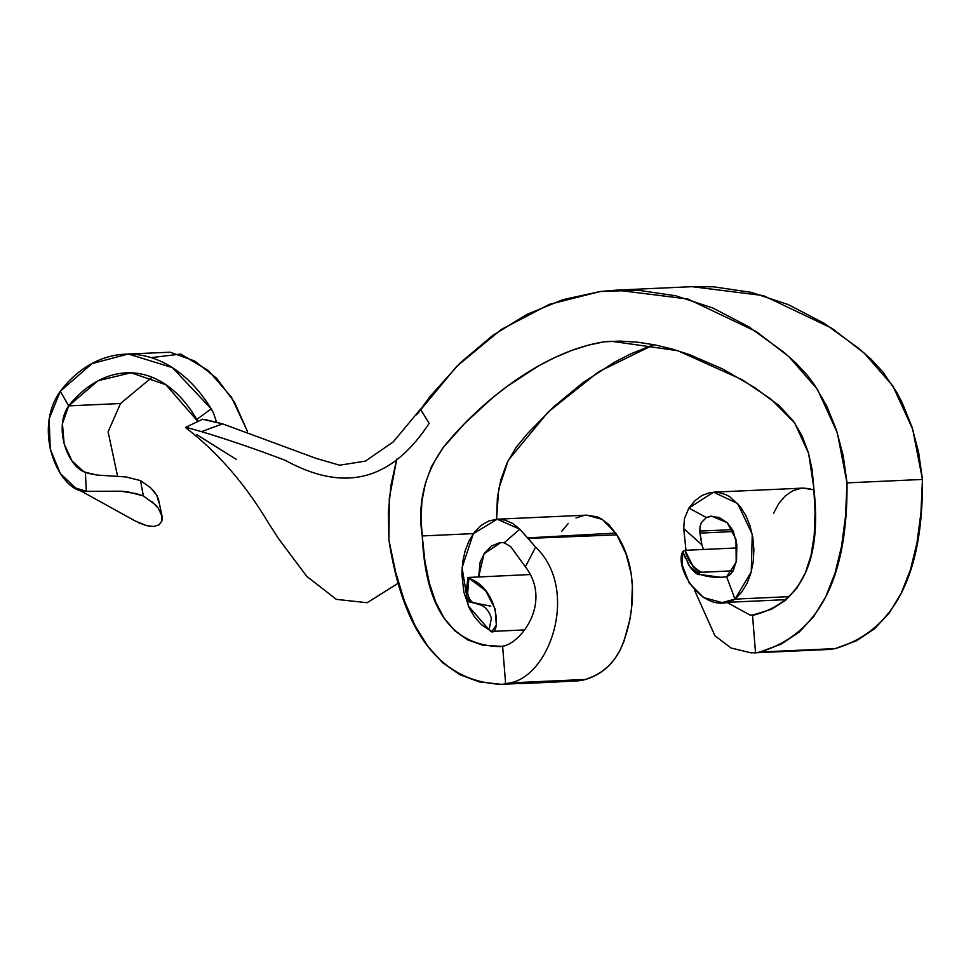 <?xml version="1.0" encoding="UTF-8"?>
<svg xmlns="http://www.w3.org/2000/svg" width="971" height="971" viewBox="0 0 971 971"><rect width="100%" height="100%" fill="white"/><g stroke="black" fill="none" stroke-linecap="round" stroke-linejoin="round"><path stroke-width="1.46" d="M685.647 558.531L682.734 551.552C673.473 568.217 704.655 617.605 735.011 599.119L789.605 596.631L735.011 599.119L726.636 576.798L730.35 574.492L733.214 570.778L736.54 560.231L736.795 544.343L733.056 530.603L727.291 522.762L719.195 517.519L710.359 516.281L706.39 517.519L688.876 508.076L694.993 500.66L702.033 495.453L709.765 492.625L717.872 492.333L725.944 494.688L729.828 496.824L740.242 506.571L745.789 515.443L750.061 525.93L752.841 537.594L753.897 549.817L753.205 561.93L750.862 573.315L746.966 583.522L741.638 592.237L735.011 599.119L726.636 576.798L736.2 562.185L735.982 539.293L727.243 522.726L711.719 516.159L706.39 517.519L688.876 508.076L684.555 518.283L688.876 508.076L713.564 492.176L737.705 503.548L752.258 534.426L751.263 571.87L735.011 599.119L722.072 602.566L703.526 597.553L689.264 583.11L682.322 565.28L682.734 551.552L685.053 550.314L737.074 547.935L685.053 550.314L693.112 566.688L698.598 571.373L701.657 572.259L733.19 570.814L699.921 572.392L697.991 573.011L699.545 574.31M691.558 286.7L713.576 286.809L751.226 292.356L788.246 304.578L824.245 323.343L858.813 348.48L871.327 359.525L883.003 372.136L896.476 391.896L902.265 402.868L911.842 426.597L918.615 452.304L922.45 479.443L847.028 482.878C847.865 578.17 818.784 634.561 759.783 652.039L755.535 652.767L752.513 615.177L754.601 614.898C802.447 601.923 822.146 559.308 813.71 487.041L808.625 453.469L794.642 422.846L771.01 399.202L742.147 379.71L677.758 350.689L611.536 341.282L604.314 341.792L620.87 341.137L637.777 342.217L654.903 344.887L672.102 349.026L689.228 354.512L722.679 368.968L754.091 387.223L779.021 405.514L793.562 421.293L802.216 436.234L808.358 452.547L812.144 469.661L813.71 487.041L815.082 512.385L814.232 535.203L811.016 555.473L805.275 573.121L796.875 588.086L785.709 600.187L771.654 609.205L752.513 615.177L755.535 652.767L759.783 652.039L781.048 644.21L798.987 632.315L813.832 616.439L825.775 596.704L834.999 573.242L841.554 546.297L845.535 516.099L847.028 482.878L843.192 455.727L836.419 430.032L826.843 406.291L814.62 385.062L807.581 375.571L795.892 362.96L783.391 351.915L748.823 326.778L712.823 308.013L675.804 295.791L638.153 290.232L600.272 291.506L616.67 290.111L687.905 299.032L756.433 331.681L788.84 356.588L817.485 389.407L837.293 432.726L847.028 482.878L922.45 479.443L912.716 429.291L892.907 385.985L864.263 353.153L831.868 328.247L763.34 295.597L692.105 286.676L616.67 290.111M653.811 344.669L630.652 353.905L614.461 362.219L583.049 382.562L553.749 406.776L527.508 433.576L515.941 447.619L506.935 463.082L500.83 479.868L497.407 497.37L496.533 519.242L498.693 489.093L508.306 460.242L548.069 412.117L598.585 371.808L653.811 344.669M561.687 531.392L568.266 523.442M575.985 517.956L584.384 515.334M586.496 515.14L597.129 516.851L601.207 518.769L608.902 524.619L616.803 534.851L626.113 554.174L631.211 573.897L632.352 586.047L631.611 607.518L629.924 619.316L623.916 641.479L619.644 651.056L614.534 659.224L608.586 666.021L601.789 671.592L594.143 676.022L585.634 679.445L581.253 680.525L553.943 682.14M829.44 649.441L835.206 648.604L759.783 652.039L835.206 648.604C894.206 631.126 923.287 574.735 922.45 479.443L920.957 512.664L916.976 542.862L910.422 569.807L901.209 593.269L889.254 613.004L874.41 628.88L856.471 640.787L835.206 648.604L829.61 649.429M773.523 513.343L778.851 503.391L785.454 495.744L793.064 490.622L801.403 488.231M803.053 488.097L810.057 488.716M813.516 489.772L803.126 488.097L713.564 492.176M604.314 341.792L618.915 341.124L604.314 341.792L587.989 345.251L571.591 350.482L555.23 357.34L539.039 365.654L507.627 385.997L492.649 397.697L464.757 423.368L443.237 447.461L431.512 466.517L425.407 483.303L421.984 500.805L421.001 518.514L422.239 535.943C417.299 503.646 424.448 473.969 443.674 446.927C484.517 396.872 546.297 350.762 604.314 341.792M416.862 414.423L456.661 366.419L501.17 329.545L549.355 304.36L600.272 291.506L562.949 299.626L526.925 314.386L492.588 335.529L460.303 362.814L430.432 396.01L416.595 414.823M396.496 460.06L390.888 485.694L388.351 512.554L388.922 540.107L395.67 572.295L404.385 600.915L415.103 625.7L427.871 646.407L442.727 662.805L459.805 674.687L479.286 681.909L501.376 684.324L505.66 683.985L502.626 646.395L482.915 645.278L467.706 639.913L454.829 630.81L444.208 618.224L435.785 602.348L429.388 583.28L424.922 561.117L422.239 535.943L473.387 533.613L422.239 535.943C425.48 608.866 451.576 645.764 500.538 646.625L504.896 645.751C523.151 640.29 551.54 600.94 525.384 566.821L535.616 547.11L528.054 538.407L616.803 534.851C637.51 565.79 636.733 612.859 620.238 649.902C612.422 664.977 600.891 674.821 585.634 679.445L510.212 682.88C551.176 675.124 579.189 588.475 535.616 547.11C579.189 588.475 551.176 675.124 510.212 682.88L505.66 683.985L502.626 646.395L504.896 645.751C523.151 640.29 551.54 600.94 525.384 566.821L535.616 547.11L519.825 529.195L497.103 519.206L473.326 533.71L462.075 567.671L468.289 605.88L489.117 629.839L481.519 624.729L474.916 617.507L469.479 608.465L463.859 592.14L461.844 573.946L462.706 561.821L465.218 550.484L469.248 540.422L474.71 531.89L481.361 525.238L488.899 520.942L496.897 519.218L504.92 520.08L512.652 523.43L519.825 529.195L504.167 542.777L510.612 546.503L525.384 566.821L510.612 546.503L504.167 542.777L500.077 542.546L491.617 545.945L484.517 553.094L480.111 562.209L478.667 576.895L484.019 553.822L500.902 542.486L504.167 542.777L519.825 529.195L528.054 538.407L616.803 534.851L615.711 533.055L527.617 537.885L615.711 533.055L602.275 519.388L586.666 515.128L497.103 519.206M683.718 528.6L684.434 518.878L683.718 528.6L685.987 550.266L683.718 528.6L701.875 544.78L683.718 528.6M826.321 649.381L817.097 649.83M812.63 650.06L808.2 650.291M772.989 651.905L765.488 652.196M750.862 652.815L731.017 647.985L714.959 635.811L694.411 589.943L714.959 635.811L731.017 647.985L750.862 652.815L755.535 652.767M752.513 615.177L750.17 615.116L726.818 602.348L750.17 615.116L754.455 614.922L752.319 615.189M703.477 549.477L701.875 544.78L703.477 549.477M733.493 531.538L699.909 533.128L701.875 544.78L699.836 531.064L732.559 529.644L699.836 531.064L700.055 526.622L699.909 533.128L733.493 531.538M706.39 517.519L701.317 522.677L700.055 526.622L701.317 522.677L706.39 517.519M726.636 576.798C717.035 577.927 708.272 577.175 700.346 574.516L720.98 577.344L726.636 576.798M689.082 565.474L687.25 562.003M699.144 572.514L701.657 572.259C693.197 568.181 687.662 560.862 685.053 550.314L682.734 551.552L689.774 566.639L700.346 574.516L698.416 573.885M396.787 459.065L389.286 498.463L388.922 540.107C403.281 633.711 440.761 681.776 501.376 684.324L578.012 680.865M577.915 680.865L585.634 679.445L510.212 682.88L502.59 684.3M520.225 683.62L552.353 682.225M491.375 618.588L491.375 618.588C491.933 620.663 489.445 606.438 478.218 604.29L470.85 601.765L469.029 599.641L467.67 593.075L468.859 578.267C501.849 589.664 500.538 643.093 489.117 629.839L491.35 618.309L489.117 629.839L491.909 631.405L496.351 625.008L495.125 608.987L485.609 590.611L468.046 577.466L530.409 574.541L468.046 577.466M466.796 591.557L467.027 588.038M467.949 577.587L466.262 591.084C466.529 598.719 467.779 602.336 470 601.959L490.816 606.183M470.838 602.311L473.132 602.894C467.269 598.233 465.849 590.028 468.859 578.267L467.961 577.684M158.831 502.638L156.889 495.477L154.158 491.496L150.444 487.6L140.479 480.609L126.145 476.955L97.197 475.062L88.13 473.375L83.603 471.481L72.024 460.982L64.147 443.844L62.423 423.684L68.662 405.878C53.429 427.276 67.472 466.65 85.412 472.355L86.322 491.35C60.166 493.535 31.594 431.342 60.299 391.264L68.662 405.878L120.513 403.523L108.097 431.804L117.54 476.033L108.097 431.804L120.513 403.523L68.662 405.878L60.299 391.264L49.157 418.804L50.249 449.112L60.323 473.545L75.58 488L86.322 491.35L120.707 491.192L136.146 493.632L143.368 495.926L155.481 504.859L158.285 508.185L161.72 514.921L161.963 520.844L159.098 524.838L153.734 526.452L146.718 525.712L135.236 520.99L75.58 488M152.01 501.643L158.285 508.185L162.084 516.463L158.479 499.3L156.889 495.477L150.444 487.6L140.479 480.609L126.145 476.955L97.197 475.062L85.412 472.355L86.322 491.35L121.824 491.265L128.512 492.042L143.368 495.926L140.479 480.609L143.368 495.926M162.084 516.463L161.963 520.844M159.098 524.838L153.734 526.452L146.718 525.712L138.768 522.823M429.158 423.344L420.455 409.204L429.158 423.344C382.598 494.47 328.696 483.995 285.11 460.266C255.846 449.16 227.991 439.62 201.519 431.634C227.991 439.62 255.846 449.16 285.11 460.266C328.696 483.995 382.598 494.47 429.158 423.344M186.505 428.272L185.522 427.592L187.148 427.628L201.519 431.634L222.565 423.841L316.073 458.373L339.619 465.206L365.339 461.128L393.194 441.963L420.455 409.204L393.194 441.963L365.339 461.128L339.619 465.206L316.073 458.373L222.565 423.841L202.611 419.29M398.571 582.988L367.111 602.724L336.33 599.362L306.678 576.276L278.386 538.42L306.666 576.264L336.33 599.362L367.111 602.724L398.571 582.988M68.662 405.878L60.299 391.264C100.729 338.066 168.978 340.336 211.217 408.827L196.797 419.472C161.89 359.622 105.584 359.731 68.662 405.878L60.299 391.264L91.942 363.64L128.257 353.99L172.316 367.596L211.217 408.827L213.584 413.209L211.217 408.827L196.797 419.472L197.853 421.45L165.883 384.747L131.061 372.779L97.925 380.766L68.662 405.878L120.513 403.523L68.662 405.878M128.257 353.99L170.241 352.218L194.686 361.006L216.569 378.205L234.557 402.297L247.484 431.476L231.462 397.2L208.534 370.679L180.74 354.063L151.367 357.607M216.509 422.106L213.584 413.209L216.509 422.106M196.749 434.656L236.572 459.538M152.095 377.234L120.513 403.523L152.095 377.234M187.148 427.628L201.519 431.634L222.565 423.841L205.075 419.508M698.465 572.708L700.807 572.307L698.465 572.708M754.224 652.864L829.647 649.429M722.072 602.566L786.352 599.641M689.544 566.251C694.556 572.744 698.149 575.487 700.285 574.504M519.825 683.633L552.681 682.212M524.279 629.936L491.909 631.405M186.226 428.102C217.795 452.401 245.226 484.056 268.53 523.066L278.386 538.42M202.636 419.181L185.497 427.422"/></g></svg>
